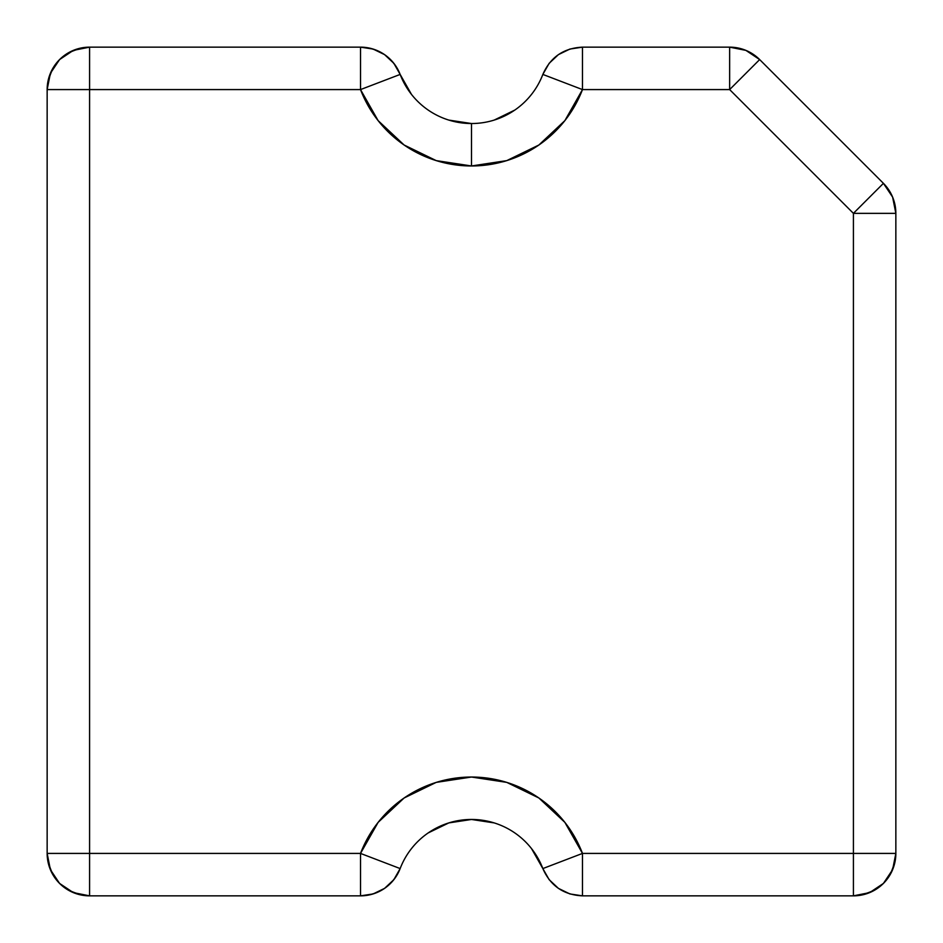 <?xml version="1.0" encoding="UTF-8"?>
<svg xmlns="http://www.w3.org/2000/svg" width="943" height="943" viewBox="0 0 943 943"><rect width="100%" height="100%" fill="white"/><g stroke="black" fill="none" stroke-linecap="round" stroke-linejoin="round"><path stroke-width="1.41" d="M47.15 89.585L47.15 853.415C49.661 879.194 63.806 893.339 89.585 895.85A42.435 42.435 0 0 1 47.15 853.415L89.585 853.415L89.585 89.585L47.15 89.585L89.585 89.585L89.585 47.15C63.806 49.661 49.661 63.806 47.15 89.585A42.435 42.435 0 0 1 89.585 47.15L89.585 89.585L360.521 89.585A118.818 118.818 0 0 0 471.5 165.968L471.5 123.533A76.383 76.383 0 0 1 400.15 74.426L360.521 89.585L89.585 89.585L89.585 853.415L360.521 853.415L378.119 822.379L404.134 797.978L436.232 782.384L471.5 777.032L506.768 782.384L538.866 797.978L564.881 822.379L582.479 853.415L853.415 853.415L853.415 213.354L729.646 89.585L582.479 89.585L564.881 120.621L538.866 145.022L506.768 160.616L471.5 165.968L436.232 160.616L404.134 145.022L378.119 120.621L360.521 89.585L400.15 74.426L393.868 63.346L384.579 54.623L373.11 49.06L360.521 47.15A42.435 42.435 0 0 1 400.15 74.426C392.571 57.158 379.357 48.069 360.521 47.15L360.521 89.585L360.521 47.15L89.585 47.15L73.342 50.38L59.574 59.574L50.38 73.342L47.15 89.585L47.15 853.415L50.38 869.658L59.574 883.426L73.342 892.62L89.585 895.85L360.521 895.85L373.11 893.94L384.579 888.377L393.868 879.654L400.15 868.574A76.383 76.383 0 0 1 542.85 868.574L549.132 879.654L558.421 888.377L569.89 893.94L582.479 895.85L853.415 895.85L869.658 892.62L883.426 883.426L892.62 869.658L895.85 853.415L895.85 213.354L892.62 197.111L883.426 183.343L759.657 59.574L745.889 50.38L729.646 47.15L582.479 47.15L569.89 49.06L558.421 54.623L549.132 63.346L542.85 74.426A76.383 76.383 0 0 1 471.5 123.533L448.821 120.091M428.193 832.928L448.821 822.909L471.5 819.467L494.179 822.909M531.534 848.617L542.85 868.574C550.429 885.842 563.643 894.931 582.479 895.85L853.415 895.85C879.194 893.339 893.339 879.194 895.85 853.415A42.435 42.435 0 0 1 853.415 895.85L853.415 853.415L895.85 853.415L853.415 853.415L853.415 895.85M514.807 110.072L494.179 120.091M411.466 94.383L400.15 74.426A76.383 76.383 0 0 0 471.5 123.533L471.5 165.968A118.818 118.818 0 0 0 582.479 89.585L729.646 89.585L729.646 47.15A42.435 42.435 0 0 1 759.657 59.574L883.426 183.343A42.435 42.435 0 0 1 895.85 213.354L895.85 853.415M471.5 123.533A76.383 76.383 0 0 0 542.85 74.426L582.479 89.585L542.85 74.426C550.429 57.158 563.643 48.069 582.479 47.15L582.479 89.585L582.479 47.15L729.646 47.15L729.646 89.585L759.657 59.574A42.435 42.435 0 0 0 729.646 47.15M89.585 47.15L360.521 47.15M759.657 59.574L729.646 89.585L853.415 213.354L883.426 183.343L853.415 213.354L895.85 213.354A42.435 42.435 0 0 0 883.426 183.343M895.85 213.354L853.415 213.354L853.415 853.415L582.479 853.415L582.479 895.85L582.479 853.415L542.85 868.574L582.479 853.415A118.818 118.818 0 0 0 360.521 853.415L47.15 853.415M89.585 895.85L89.585 853.415L89.585 895.85L360.521 895.85L360.521 853.415L400.15 868.574A76.383 76.383 0 0 1 542.85 868.574M360.521 895.85C379.357 894.931 392.571 885.842 400.15 868.574L360.521 853.415L360.521 895.85A42.435 42.435 0 0 0 400.15 868.574"/></g></svg>
